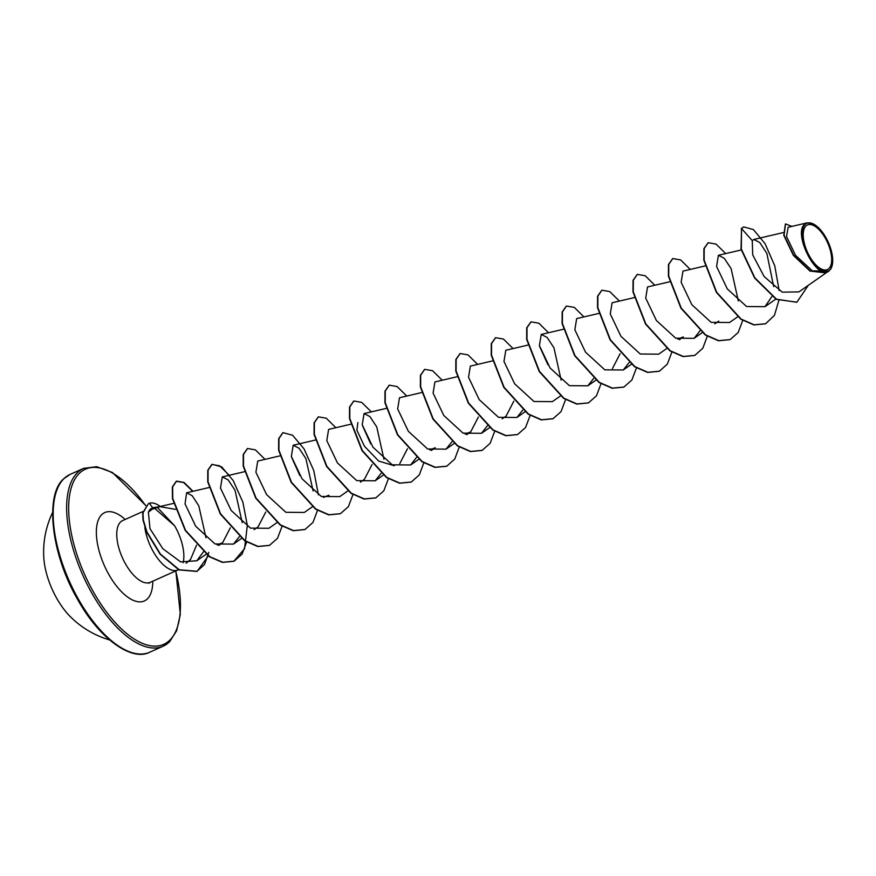 <?xml version="1.0" encoding="UTF-8"?>
<svg xmlns="http://www.w3.org/2000/svg" width="876" height="876" viewBox="0 0 876 876"><rect width="100%" height="100%" fill="white"/><g stroke="black" fill="none" stroke-linecap="round" stroke-linejoin="round"><path stroke-width="1.31" d="M52.604 512.471A91.564 91.564 0 0 0 43.8 557.771A50.501 22.995 65.9 0 0 69.916 616.244M805.953 225.986A24.44 11.125 -114.1 0 1 825.838 239.126A24.44 11.125 -114.1 0 1 828.948 268.527A24.44 11.125 -114.1 0 1 809.063 255.398A24.44 11.125 -114.1 0 1 805.953 225.986M805.121 224.464A26.192 11.925 -114.1 0 1 813.837 224.223A26.192 11.925 -114.1 0 1 832.2 265.329A26.192 11.925 -114.1 0 1 829.78 270.06A26.192 11.925 -114.1 0 1 808.46 255.978A26.192 11.925 -114.1 0 1 805.121 224.464M832.2 265.329L830.678 269.271L826.167 272.841L810.223 270.914L793.667 255.266L784.075 235.173L785.542 223.927L791.904 226.402M788.159 227.278L786.549 236.476L795.539 255.365L812.38 270.87L828.959 271.034C817.242 281.36 792.583 233.804 804.661 224.278L807.333 222.8L813.837 224.223M196.585 545.124L190.53 559.425L186.128 563.268M183.128 562.699A33.825 15.396 65.9 0 0 174.609 525.764L157.757 507.861M158.841 506.821L152.632 507.719L149.916 509.416L148.362 512.11L152.588 509.044L159.969 506.678L175.561 509.361M174.609 525.764L154.68 508.398M679.338 339.702L683.291 336.942L677.794 339.132M620.109 353.718L612.423 368.599M539.55 346.239L547.905 364.755M513.807 401.208L506.109 416.078L502.156 418.848M478.373 417.031L470.675 431.912L465.167 434.102M431.277 450.505L435.241 447.745L429.733 449.935M407.493 448.698L399.795 463.568M394.299 465.758L378.662 461.039L364.394 446.18L356.871 430.149L357.868 422.571M362.368 425.386L370.723 443.902M372.059 464.521L364.361 479.402L360.408 482.161M328.927 495.225L323.43 497.415M291.5 457.053L299.844 475.558M265.756 512.011L258.059 526.881L254.106 529.651M230.311 527.834L222.624 542.715L217.117 544.905M148.362 512.11L149.993 528.655L162.816 548.705L180.686 561.921L196.826 560.76L203.44 551.847M205.969 537.733L198.786 505.813L192.172 495.685L186.632 492.783L185.033 503.875L195.698 526.235L215.014 543.952L233.443 544.106L239.279 536.747M242.214 522.6L235.009 490.242L228.143 479.862L222.307 476.894L220.478 488.096L231.165 510.456L250.47 528.129L268.877 528.283L276.893 522.676M279.772 455.914L257.741 461.061L255.912 472.241L266.6 494.611L285.883 512.296L304.311 512.449L312.568 506.678M313.093 490.943L305.888 458.586L299.012 448.205L293.175 445.238L291.358 456.418L302.034 478.789L321.328 496.462L339.746 496.626L348.013 490.845M350.958 424.181L328.61 429.404L326.792 440.606L337.468 462.955L356.762 480.628L375.18 480.793L381.027 473.434M383.962 459.276L376.757 426.94L369.891 416.549L364.055 413.582L362.226 424.761L372.902 447.121L392.218 464.817L410.625 464.97L416.582 457.327M421.827 392.525L399.489 397.748L397.66 408.939L408.358 431.31L427.641 448.983L446.059 449.136L451.896 441.778M457.261 376.702L434.923 381.925L433.094 393.105L443.782 415.465L463.065 433.149L481.493 433.302L487.45 425.67M492.389 360.945L470.357 366.091L468.54 377.282L479.216 399.642L498.51 417.326L516.928 417.48L522.764 410.121M527.823 345.111L505.791 350.269L503.974 361.449L514.65 383.808L533.955 401.493L552.362 401.646L560.377 396.04M561.144 380.14L553.939 347.783L547.073 337.413L541.226 334.435L539.408 345.615L550.084 367.986L569.389 385.67L587.807 385.823L593.643 378.465M598.702 313.455L576.671 318.601L574.842 329.781L585.529 352.163L604.812 369.836L623.241 369.99L629.077 362.631M634.136 297.632L612.105 302.778L610.276 313.958L620.964 336.329L640.247 354.003L658.675 354.167L666.691 348.56M669.877 281.722L647.539 286.945L645.711 298.136L656.398 320.496L675.681 338.169L694.11 338.333L700.077 330.701M705.005 265.965L682.973 271.122L681.145 282.302L691.821 304.662L711.137 322.357L729.544 322.499M738.326 300.994L731.121 268.636L724.244 258.256L718.408 255.288L716.59 266.49L727.277 288.861L746.571 306.523L764.978 306.677L771.92 296.493M773.694 286.638L766.861 253.438L759.842 242.597L753.853 239.455L752.265 240.615L752.692 254.828L764.08 276.466L782.18 292.135L798.901 291.905L826.123 272.863M796.656 302.253L776.53 299.209L754.893 277.889L741.337 249.069L741.523 228.548L741.041 249.2L754.597 278.021L776.235 299.34L796.81 302.187M785.4 223.993L783.779 235.305L793.371 255.398L809.928 271.045L826.024 272.907M796.952 302.121L808.274 285.357M779.147 290.525L774.778 265.877L765.087 243.725L753.426 229.589L743.647 226.884L741.523 228.548L752.265 240.615M144.836 527.418A33.825 15.396 65.9 0 0 158.348 559.282A33.825 15.396 65.9 0 0 177.948 569.958A33.825 15.396 65.9 0 0 178.748 569.542M741.227 228.691L743.505 226.95M765.514 323.802L753.897 324.93L740.8 319.214L716.393 292.398L703.855 260.281L703.899 248.696L708.071 242.783M730.08 339.625L718.451 340.764L705.366 335.048L680.959 308.232L668.41 276.115L668.465 264.53L672.637 258.606M694.635 355.459L683.017 356.587L669.932 350.871L645.524 324.054L632.976 291.938L633.03 280.353L637.191 274.44M659.201 371.282L647.583 372.42L634.498 366.705L610.09 339.888L597.542 307.772L597.585 296.187L601.757 290.263M623.767 387.115L612.149 388.243L599.053 382.527L574.656 355.711L562.107 323.594L562.151 312.009L566.323 306.096M588.333 402.949L576.715 404.077L563.618 398.361L539.222 371.544L526.673 339.428L526.717 327.843L530.889 321.93M552.898 418.772L541.269 419.911L528.184 414.195L503.777 387.367L491.239 355.251L491.283 343.677L495.455 337.753M517.453 434.605L505.835 435.733L492.75 430.017L468.342 403.201L455.794 371.085L455.849 359.499L460.01 353.586M482.019 450.428L470.401 451.567L457.316 445.851L432.908 419.035L420.36 386.918L420.403 375.333L424.575 369.409M446.585 466.262L434.967 467.39L421.871 461.674L397.474 434.857L384.925 402.741L384.969 391.156L389.141 385.243M411.151 482.085L399.533 483.224L386.436 477.508L362.04 450.691L349.491 418.575L349.535 406.99L353.707 401.066M375.716 497.918L364.087 499.046L351.002 493.33L326.595 466.514L314.057 434.397L314.101 422.812L318.273 416.899M340.271 513.752L328.653 514.88L315.568 509.164L291.16 482.347L278.612 450.231L278.667 438.646L282.828 432.722M304.837 529.575L293.219 530.714L280.134 524.998L255.726 498.17L243.178 466.065L243.232 454.48L247.393 448.556M269.403 545.409L257.785 546.536L244.689 540.82L220.292 514.004L207.743 481.888L207.787 470.303L211.817 464.444L219.657 465.824L229.249 475.274M247.218 526.29L244.557 548.672L233.826 561.297L222.482 562.392L209.539 556.84L185.274 530.528L172.452 498.597L172.331 486.99L176.262 481.285L183.708 482.556L192.687 491.359M208.795 552.384L204.535 564.472L196.87 571.426L178.956 569.915L160.144 554.234L146.599 532.028L143.007 520.037L142.711 512.964L148.416 503.634M778.797 300.72L774.439 315.338L765.657 323.737L754.181 324.799L741.096 319.083L716.688 292.266L704.151 260.15L704.195 248.565L708.213 242.707L716.075 244.097L725.689 253.591M742.815 320.178L738.238 332.42L730.223 339.56L718.747 340.633L705.662 334.917L681.254 308.1L668.706 275.984L668.76 264.399L672.779 258.54L680.641 259.92L690.255 269.414M707.381 336.001L702.804 348.254L694.788 355.393L683.313 356.455L670.228 350.739L645.82 323.923L633.271 291.807L633.326 280.221L637.345 274.374L645.207 275.754L654.821 285.248M671.892 352.108L667.304 364.175L659.354 371.227L647.879 372.289L634.793 366.573L610.386 339.757L597.837 307.64L597.881 296.055L601.911 290.197L609.762 291.588L619.387 301.07M636.458 367.942L631.87 380.009L623.909 387.05L612.444 388.112L599.348 382.396L574.941 355.579L562.403 323.463L562.447 311.878L566.465 306.031L574.327 307.41L583.942 316.904M601.013 383.765L596.436 395.832L588.475 402.883L577.01 403.945L563.914 398.23L539.517 371.413L526.969 339.297L527.013 327.712L531.031 321.853L538.893 323.244L548.507 332.738M565.578 399.598L561.001 411.665L553.041 418.706L541.565 419.779L528.48 414.052L504.072 387.236L491.524 355.119L491.578 343.545L495.597 337.687L503.459 339.067L513.073 348.56M530.144 415.421L525.567 427.488L517.606 434.54L506.131 435.602L493.046 429.886L468.638 403.07L456.089 370.953L456.144 359.368L460.163 353.51L468.025 354.9L477.639 364.394M494.71 431.255L490.122 443.322L482.172 450.363L470.697 451.436L457.611 445.72L433.204 418.903L420.655 386.787L420.699 375.202L424.729 369.344L432.58 370.723L442.205 380.217M459.331 446.804L454.753 459.057L446.727 466.196L435.262 467.258L422.166 461.542L397.77 434.726L385.221 402.61L385.265 391.024L389.294 385.166L397.146 386.557L406.76 396.051M423.885 462.637L419.319 474.88L411.304 482.019L399.828 483.092L386.732 477.376L362.335 450.56L349.787 418.443L349.831 406.858L353.849 401L361.711 402.38L371.325 411.873M388.397 478.745L383.819 490.812L375.859 497.853L364.383 498.915L351.298 493.199L326.89 466.382L314.353 434.266L314.396 422.681L318.415 416.834L326.277 418.213L335.891 427.707M352.962 494.568L348.385 506.635L340.425 513.686L328.949 514.749L315.864 509.033L291.456 482.216L278.907 450.1L278.962 438.515L282.981 432.656L292.573 435.23L304.071 448.917L313.761 470.522L318.404 494.83M317.583 510.117L313.006 522.37L304.99 529.509L293.515 530.582L280.43 524.855L256.022 498.039L243.473 465.933L243.528 454.348L247.547 448.49L255.409 449.87L265.023 459.363M282.094 526.224L277.506 538.291L269.556 545.343L258.081 546.405L244.984 540.689L220.588 513.873L208.039 481.756L208.083 470.171L212.112 464.313L221.705 466.897L233.191 480.574L242.882 502.189L247.536 526.487M246.66 542.058L242.072 554.125L234.122 561.166L222.778 562.261L209.835 556.709L185.57 530.396L172.747 498.466L172.627 486.859L176.558 481.154L184.026 482.435L193.027 491.283M208.368 555.712L197.166 571.294L179.251 569.783L160.439 554.103L146.894 531.896L143.303 519.906L143.007 512.832L148.46 503.612L149.369 503.262L152.632 507.719M160.275 506.481A32.598 14.837 65.9 0 0 149.369 503.262M70.189 474.365A97.411 44.347 65.9 0 0 64.079 478.537A97.411 44.347 65.9 0 0 72.828 588.65A97.411 44.347 65.9 0 0 149.643 652.248L163.1 646.236A97.411 44.347 -114.1 0 1 86.297 582.639A97.411 44.347 -114.1 0 1 77.548 472.525A97.411 44.347 -114.1 0 1 83.647 468.353L70.189 474.365L63.751 478.767C44.917 494.349 50.677 552.898 77.121 598.516C99.108 638.954 131.991 661.719 149.643 652.248M175.682 570.966A95.944 43.68 -114.1 0 1 169.703 640.257A95.944 43.68 -114.1 0 1 91.641 588.716A95.944 43.68 -114.1 0 1 79.42 473.27A95.944 43.68 -114.1 0 1 145.602 505.583M177.948 569.958L150.234 582.332A33.825 15.396 -114.1 0 1 123.571 560.257A33.825 15.396 -114.1 0 1 120.527 522.03A33.825 15.396 -114.1 0 1 122.651 520.574L121.622 521.143M152.763 581.204A48.432 22.053 -114.1 0 1 147.354 598.91A48.432 22.053 -114.1 0 1 107.945 572.893A48.432 22.053 -114.1 0 1 101.78 514.617A48.432 22.053 -114.1 0 1 125.18 519.446M169.21 642.064A97.411 44.347 -114.1 0 1 163.1 646.236L169.539 641.834L176.656 630.72L180.325 614.415L175.846 570.9M145.734 505.452L112.424 472.503L96.743 466.7L83.647 468.353M150.234 582.332L148.865 583.307M142.908 511.529L122.651 520.574M783.253 232.589L753.853 239.466M775.818 299.099L764.989 306.677M741.249 249.956L718.408 255.288M737.811 316.729L729.544 322.51M718.725 321.109L714.772 323.879M702.366 332.551L694.11 338.333M631.257 364.383L623.241 369.99M596.063 380.042L587.807 385.823M563.257 329.288L541.226 334.435M524.943 411.873L516.928 417.48M489.509 427.696L481.493 433.313M470.675 431.912L466.722 434.682M454.075 443.53L446.059 449.136M418.64 459.352L410.625 464.97M386.086 408.424L364.055 413.582M383.195 475.186L375.18 480.793M315.513 440.015L293.175 445.238M244.338 471.748L222.307 476.894M241.458 538.499L233.443 544.106M208.904 487.571L186.632 492.783M222.624 542.715L218.661 545.485M206.265 554.158L196.826 560.76M173.776 503.328L157.746 507.073M788.148 227.278L807.333 222.8M69.916 616.233A91.564 91.564 0 0 0 109.533 639.918M131.553 599.534L128.389 597.607"/></g></svg>
